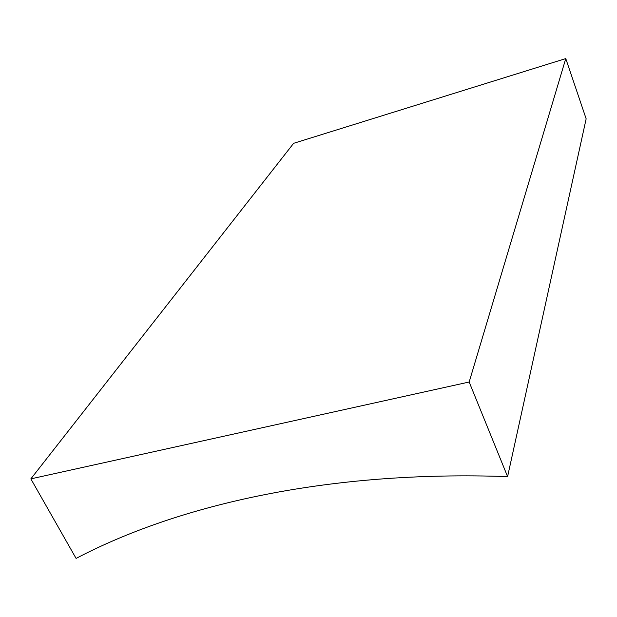 <?xml version="1.0" encoding="UTF-8"?>
<svg xmlns="http://www.w3.org/2000/svg" width="617" height="617" viewBox="0 0 617 617"><rect width="100%" height="100%" fill="white"/><g stroke="black" fill="none" stroke-linecap="round" stroke-linejoin="round"><path stroke-width="0.93" d="M469.167 382.016L507.59 476.609C330.08 470.316 179.925 504.012 76.092 558.416L30.85 478.869L469.167 382.016L565.766 58.584L586.15 118.826L507.59 476.609M565.766 58.584L293.63 143.314L30.85 478.869"/></g></svg>

